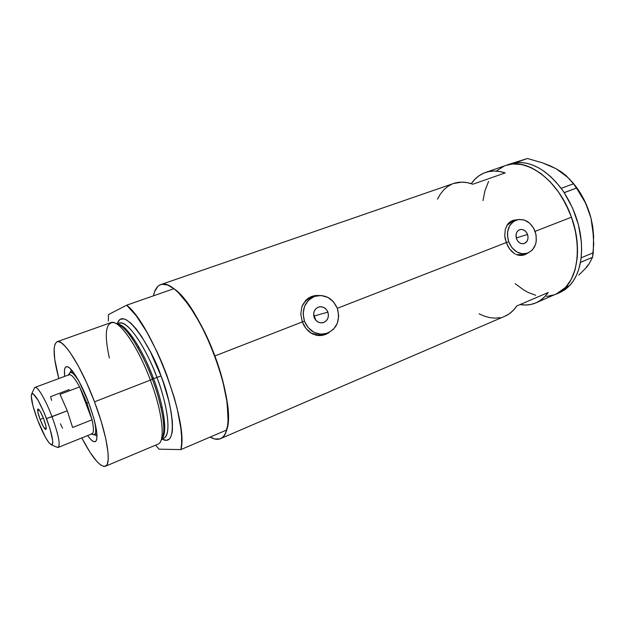 <?xml version="1.0" encoding="UTF-8"?>
<svg xmlns="http://www.w3.org/2000/svg" width="625" height="625" viewBox="0 0 625 625"><rect width="100%" height="100%" fill="white"/><g stroke="black" fill="none" stroke-linecap="round" stroke-linejoin="round"><path stroke-width="0.94" d="M327.898 312.141C329.219 317.414 327.578 320.938 322.984 322.711C318.969 323.305 316.031 321.562 314.172 317.477L313.617 314.344L314.203 311.281L315.828 308.758L318.25 307.164L321.086 306.734L323.914 307.531L326.305 309.43L327.898 312.141L328.445 315.258L327.883 318.305L326.273 320.82L323.867 322.438L321.031 322.883L318.188 322.102L315.781 320.203L314.172 317.477C312.867 312.344 314.414 308.836 318.828 306.969C322.953 306.227 325.977 307.945 327.898 312.141L314.328 315.938L327.898 312.141M527.531 234.445C528.719 238.984 527.57 242.031 524.086 243.594C520.727 244.188 518.195 242.57 516.492 238.742L516.047 234.555L516.898 232.063L518.523 230.266L520.68 229.438L523.039 229.695L525.234 231L526.945 233.148L527.906 235.82L527.977 238.609L527.141 241.094L524.5 243.453L522.203 243.758L519.867 242.977L517.859 241.211L516.492 238.742C515.312 234.258 516.422 231.219 519.828 229.625C523.234 228.953 525.805 230.562 527.531 234.445L516.25 237.969L527.531 234.445M506.234 242.539L508.68 241.781C505.859 231.125 508.469 223.844 516.5 219.945C524.758 218.219 530.984 222.062 535.172 231.469C538.039 242.453 535.219 249.789 526.719 253.477C518.742 254.789 512.727 250.891 508.68 241.781L506.234 242.539M512.57 221.281L506.719 225.586L509.695 222.719L516.5 219.945M302.297 321.852L304.453 321.266C301.328 309.148 304.906 300.781 315.18 296.164C325.258 294.102 332.664 298.195 337.391 308.445C340.57 321.328 336.492 329.812 325.148 333.914C315.703 335.086 308.805 330.867 304.453 321.266L302.297 321.852M312.141 297.141C307.805 298.578 304.508 301.43 302.25 305.695L305.469 301.227L308.188 299.008L314.922 296.242M523.406 255.164L526.805 253.453L524.211 254.875M507.68 245.859L505.25 239.109L504.742 235.617L505.305 229.031L508.016 223.742L512.672 220.484L517.445 219.672L513.07 220.344L510.125 221.828L508.016 223.742L505.305 229.031L504.742 235.617L506.25 242.578L337.336 308.305L506.25 242.578L509.508 248.828L507.68 245.859M511.664 251.359L509.508 248.828L514.062 253.344L511.664 251.359M515.352 254.109L514.062 253.344L515.352 254.109M519.414 255.406L516.68 254.711L522.203 255.391L519.414 255.406M524.961 254.664L522.203 255.391L527.562 253.258L524.961 254.664M322.883 335.281L327.906 333.07L324.961 334.602M304.008 325.555L302.32 321.93L300.797 314.102L301.922 306.562L305.656 300.398L308.375 298.125L311.578 296.492L315.094 295.586L319.219 295.445L312.438 296.195L308.375 298.125L305.656 300.398L301.922 306.562L300.797 314.102L302.32 321.93L214.883 355.953L302.32 321.93L306.219 328.797L304.008 325.555M308.883 331.516L306.219 328.797L311.891 333.594L308.883 331.516M313.516 334.383L311.891 333.594L313.516 334.383M318.617 335.594L315.18 334.977L318.617 335.594L322.117 335.422L318.617 335.594M325.547 334.469L322.117 335.422L328.766 332.773L325.547 334.469M329.195 332.477L328.766 332.773L329.195 332.477M560.875 292.102L565.477 289.328L569.633 285.609L565.648 287.32L571.219 279.43L573.406 274.672L575.164 269.43L577.25 257.695L577.344 244.711L575.406 231.023L571.492 217.266L568.844 210.555L562.32 197.859L558.523 192.016L550.078 181.656L540.836 173.43L531.219 167.648L521.648 164.484L512.516 163.984L505.953 165.406L512.477 163.992L521.602 164.477L531.172 167.625L540.789 173.398L550.031 181.617L558.484 191.961L565.742 204L571.469 217.203C558.977 180.789 526.883 156.969 506.008 165.391C524.648 158.578 551.664 175.367 566.516 205.523C581.5 235.586 580.5 271.914 565.648 287.32L562.367 290.367L555.883 294.273C575.812 286.711 584.109 251.32 571.469 217.203L535.125 231.344L571.469 217.203L575.391 230.961L576.617 237.852L577.547 251.266L577.25 257.641L575.172 269.383L571.242 279.391L565.672 287.289L569.633 285.609C574.945 279.914 578.555 272.172 580.445 262.398L581.148 257.703C583.125 235.477 577.477 213.812 564.203 192.703L561.109 188.297C546.305 169.617 531.062 161.094 515.398 162.719L510.062 163.984L485.43 172.492C491.438 170.43 498.023 170.57 505.188 172.922L472.898 184.211C465.875 181.719 459.461 181.469 453.641 183.469L160.773 284.602C172.5 278.984 198.859 312.133 214.883 355.953C230.516 397.203 232.141 434.961 220.445 438.68C217.531 439.883 214.094 439.344 210.133 437.07L214.68 438.977L219.844 438.906L222.039 437.758L223.938 435.844L225.516 433.18L227.617 425.648L228.102 420.828L227.164 402.68L222.641 380.32L214.883 355.953L205.539 333.93L194.969 314.352L184.117 298.875L178.883 293.062L173.922 288.672L126.672 305.188C151.969 324.289 189.094 423.492 180.867 449.586L226.688 429.992C237.273 403.367 201.219 306.477 173.922 288.672L126.672 305.188L108.43 314.594L108.375 321.062L108.43 314.594L126.672 305.188L136.297 315.898L146.773 331.953L157.211 352.133L162.125 363.242L166.672 374.711L174.281 397.664L177.18 408.625L180.867 428.336L181.602 436.68L181.602 443.805L180.867 449.586L226.688 429.992L227.82 424.164L228.211 417.031L226.688 399.406L222.141 378.445L218.812 367.266L211.703 347.828L200.914 324.766L189.172 305.516L177.695 291.906L174.125 288.828L167.594 285L162.055 284.281L159.719 285.062L157.688 286.57L154.609 291.656L153.43 295.836C154.695 289.695 157.141 285.953 160.773 284.602M453.578 183.492L461.805 182.125L467.242 182.648L472.898 184.211L505.188 172.922L499.414 171.469L493.836 171.039L488.539 171.633L483.602 173.203L479.086 175.711L475.047 179.102L471.281 183.656C475.023 178.242 479.734 174.516 485.43 172.492M548.188 292.531C544.789 297.359 540.695 300.805 535.922 302.867C530.984 304.953 525.688 305.516 520.039 304.562L525.703 305.008L530.898 304.445L535.82 302.906L540.398 300.398L544.547 296.922L548.188 292.531L516.828 305.938L548.188 292.531M505.031 316.164C509.656 314.172 513.586 310.758 516.828 305.938L513.344 310.312L509.359 313.75L505.031 316.164L220.445 438.68M488.586 181.398L484.938 190.75L483.008 200.609L484.922 190.797L488.57 181.438M496.898 170.648L504.141 166.109M554.883 294.68L546.547 296.461M535.703 295.266L528.633 292.633L524.141 290.242L515.195 283.711L524.102 290.211L528.586 292.617L535.703 295.266M479.07 313.836L484.492 316.188L489.867 317.641L495.117 318.141L500.164 317.664M451.875 184.156L447.523 186.625L443.648 189.992L440.297 194.195L437.508 199.141M314.469 295.789L317.484 295.625L312.023 296.336M322.805 334.469L317.906 334.961L311.07 333.109C314.648 334.883 318.305 335.391 322.047 334.641L325.148 333.914M514.727 220.055L512.664 220.492M522.969 254.539L518.469 254.961L516.305 254.562L522.734 254.609L526.703 253.477M304.453 321.266L308.336 327.828L314.148 332.383L320.992 334.234L327.805 333.109L333.547 329.219L337.367 323.172L338.711 315.883L337.391 308.445L333.594 301.969L327.891 297.406L321.125 295.469L314.305 296.461L308.477 300.266L304.539 306.32L303.117 313.703L304.453 321.266M508.68 241.781L511.992 247.734L516.828 251.961L522.438 253.828L527.953 253.062L532.539 249.797L535.508 244.547L536.242 241.422L536.07 234.758L533.773 228.375L529.703 223.219L524.445 220.078L518.797 219.43L513.609 221.391L509.68 225.695L507.625 231.68L507.414 235.031L508.68 241.781M564.203 192.703L563.164 191.164L564.203 192.703L576.5 188.016L585.008 202.133L588.375 209.883L591 218.164L592.711 226.641L593.586 235.305L593.25 252.781L581.172 257.797L580.945 259.336L581.641 249.898L581.352 241.719L578.445 224.781L572.594 208.055L564.203 192.703M515.398 162.719L527.422 158.5L542.578 162.883L556.023 168.68L561.57 172.078L566.297 175.773L573.492 183.781L561.172 188.336L562.195 189.781L555.875 181.922L550.312 176.328L544.516 171.609L538.57 167.828L532.594 165.031L526.68 163.242L520.914 162.477L515.398 162.719M535.922 302.867L558.719 292.859L565.648 287.32L555.914 294.258L559.859 292.562L569.633 285.609L573.273 281L576.328 275.547L578.734 269.312L580.727 260.812L580.445 262.398L592.531 257.32L589.148 263.766L586.414 267.461L578.836 275.078M567.828 177.398L556.023 168.68L549.578 165.57L542.578 162.883L527.422 158.5L509.992 164.008M573.492 183.781L576.5 188.016L564.18 192.609L561.172 188.336L573.492 183.781L581.008 194.875L585.008 202.133L588.375 209.883L591 218.164L592.672 226.164L593.695 237.758L591 218.164L592.711 226.641L593.719 244.07L592.531 257.32L589.148 263.766L586.359 267.047M572.422 182.203L581.633 195.18L585.422 202.516L591 218.164C587.148 203.773 580.633 191.422 571.453 181.117M550.297 166.078L556.023 168.68L561.57 172.078L570.242 179.703M556.023 168.68L561.688 172.273M546.5 296.461L554.852 294.695M504.18 166.094L496.93 170.625M592.531 257.32L580.492 262.352L581.172 257.797L593.25 252.781L592.531 257.32M94.32 434.672L97.008 436.117L94.32 434.672M88.703 402.844C95.883 422.805 98.352 435.5 96.109 440.93C94.5 442.984 91.672 441.203 87.609 435.578L90.359 439.016L92.711 441.102L94.625 441.805L96.016 441.062L96.812 438.891L96.992 435.328L96.516 430.5L93.672 417.812L88.703 402.844L79.133 381.586L75.906 376.023L70.203 368.547L67.945 366.898L66.203 366.719L65.031 367.969L64.453 370.586L64.68 376.367C63.891 369.477 64.781 366.25 67.352 366.688C71.781 367.43 81.586 383.82 88.703 402.844M153.133 377.547L151.93 378.016L153.133 377.547M96.484 433.797L96.93 434.164M313.961 316.812L314.562 316.578L313.625 314.086L314.562 316.578L313.961 316.812M109.352 358.008C104.227 334.461 105.57 322.625 113.367 322.516C121.984 323.539 138.953 349.32 150.367 380.109L152.391 379.227C141.383 349.508 124.945 324.594 116.516 323.57L115.242 323.141M161.109 440.148C164.109 435.852 164.641 427.898 162.703 416.297C160.062 402.289 156.625 389.93 152.391 379.227L153.57 378.711C160.023 394.953 168.938 428.289 162.438 437.984C167.531 431.922 163.945 406.039 153.57 378.711L160.992 375.984C170.477 397.266 180.312 449.391 161.93 439.008L166.188 440.336L169.25 439.125L170.445 437.641L172.047 432.922L172.445 429.719L172.375 421.766L171.133 411.984L168.758 400.766L163.266 382.297L160.992 375.984L156.93 377.406C144.945 344.914 126.586 319.414 119.125 323.164L117.359 323.797M162.336 438.211L163.688 438.227C173.57 433.383 164.039 394.766 156.93 377.406L152.391 379.227C148.156 367.18 141.75 354.117 133.164 340.039C126.695 330.078 120.945 324.555 115.922 323.484M105.359 466.281L157.906 444.195C165.68 441.914 162.703 412.508 150.367 380.109C137.664 345.75 118.477 318.766 110.836 322.648L57.117 341.719C63.266 338.32 81.359 366.586 94.508 401.82L150.367 380.109L94.508 401.82C107.211 435.062 111.773 464.609 105.359 466.281C100.008 467.109 92.156 457.648 81.805 437.914L89.891 452.078L96.75 461.359L100.695 465.039L103.961 466.484L106.391 465.539L107.25 464.164L108.195 459.602L108.055 452.734L105.766 438.641L101.109 421.102L94.508 401.82L86.609 382.734L78.227 365.789L70.195 352.609L65.422 346.516L61.336 342.805L58.078 341.555L56.797 341.852L54.961 344.219L54.125 348.789L54.727 359.25L58.812 378.547C53.172 356.992 52.609 344.711 57.117 341.719M118.359 324.188C126.664 325.203 142.797 349.609 153.57 378.711C147.664 361.719 130.453 327.164 118.359 324.188M159.062 449.188L155.625 445.156L159.062 449.188L180.867 449.586L159.062 449.188M117.297 323.773L119.289 320.18L120.664 319.188L124.109 318.945L126.156 319.719L130.805 323.07L136.062 328.766L141.711 336.617L150.383 351.781L160.992 375.984C154.203 353.078 124.086 302.633 117.297 323.773M161.961 438.953L163.688 438.227C171.25 435.977 168.594 408.039 156.93 377.406C150.852 359.164 130.297 319.875 119.125 323.164L118.828 323.273M160.836 440.859L161.492 439.687C166.656 433.531 162.984 407.133 152.391 379.227L150.367 380.109C161.344 409.016 165.18 436.312 159.867 442.594M315.898 320.344L314.562 316.578L315.898 320.344M72.516 371.141L72.438 371.703L72.516 371.141M70.25 372.516L71.258 369.641L70.25 372.516M68.484 375.258C70.469 373.164 74.188 377.047 79.625 386.906L92.062 419.781L72.609 427.492L67.305 410.773L52.039 416.695C45.32 398.781 36.516 384.422 34.555 387.742L31.734 393.828C34.625 393.117 39.555 401.383 46.523 418.617L67.305 410.773L60.039 394.336L79.625 386.906C74.898 378.266 71.414 374.195 69.172 374.695L35 387.406C37.508 385.969 45.75 399.961 52.039 416.695C58.461 434.523 60.531 444.758 58.242 447.414L56.875 447.117M51.5 444.867L57.688 447.461C60.797 446.203 58.914 435.945 52.039 416.695L46.523 418.617C52.391 434.992 54.055 443.742 51.5 444.867C48.016 442.938 43.344 434.594 37.5 419.82L45.547 437.484L49.117 442.938L51.648 444.875L52.391 444.391L52.734 442.922L52.656 440.516L49.984 428.719L44.484 413.5L38.125 400.32L33.164 393.797L32.133 393.547L31.25 395.953L32.906 405.742L37.5 419.82C32.383 405.883 30.461 397.219 31.734 393.828M40.109 419.477L43.422 418.195L40.109 419.477L37.883 412.172L37.984 408.938L40.398 411.727L43.727 418.992C45.93 425.078 46.656 428.586 45.898 429.508C44.594 429.219 42.664 425.875 40.109 419.477C37.906 413.414 37.18 409.906 37.938 408.945C39.227 409.219 41.156 412.563 43.727 418.992L45.977 426.398L45.812 429.531L43.375 426.633L40.109 419.477M34.188 388.539L35 387.406M79.719 382.68C74.695 374.227 71.266 371.047 69.438 373.148L68.984 374.156L70.172 372.547C72.234 372 75.414 375.383 79.719 382.68M86.906 403.164L88.602 402.57L86.906 403.164L79.625 386.906L86.906 403.164L92.062 419.781L86.906 403.164M91.539 433.992L93.297 434.75C96.062 435.07 96.453 430.414 94.477 420.781C96.211 429.078 96.141 433.719 94.25 434.703L92.289 434.312M58.242 447.414L92.055 433.789C93.898 432.797 93.898 428.133 92.062 419.781C94.148 429.422 93.852 434.109 91.172 433.836M92.062 419.781L72.609 427.492L67.305 410.773L60.039 394.336L79.625 386.906L92.062 419.781M69.336 389.547L50.578 396.648L51.594 400.391M60.414 423.812L62.57 428.25M96.648 439.656L96.109 440.93M162.18 407.273L161.039 407.734L162.18 407.273M138.859 347.062L137.711 347.484L138.859 347.062M68.609 367.266L67.352 366.688M68.648 374.891L69.438 373.148M72.844 371.555L70.172 372.547M96.883 433.641L94.25 434.703"/></g></svg>
